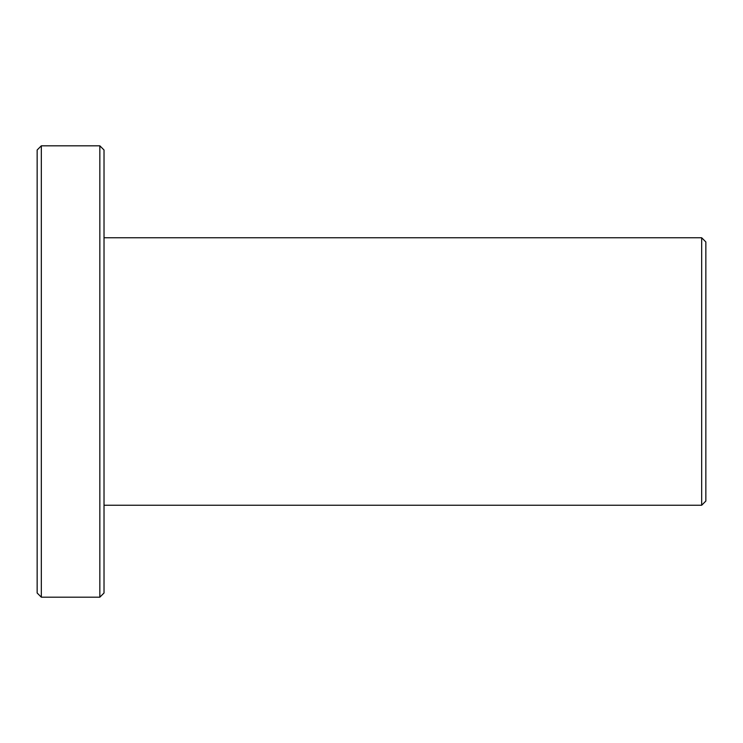 <?xml version="1.0" encoding="UTF-8"?>
<svg xmlns="http://www.w3.org/2000/svg" width="743" height="743" viewBox="0 0 743 743"><rect width="100%" height="100%" fill="white"/><g stroke="black" fill="none" stroke-linecap="round" stroke-linejoin="round"><path stroke-width="1.11" d="M701.671 505.24L705.85 501.061L705.85 241.939L701.671 237.76L701.671 505.24L104.02 505.24M41.329 597.186L41.329 145.814L37.15 149.993L37.15 593.007L41.329 597.186L99.841 597.186L99.841 145.814L104.02 149.993L104.02 593.007L99.841 597.186M104.02 237.76L701.671 237.76M41.329 145.814L99.841 145.814"/></g></svg>
